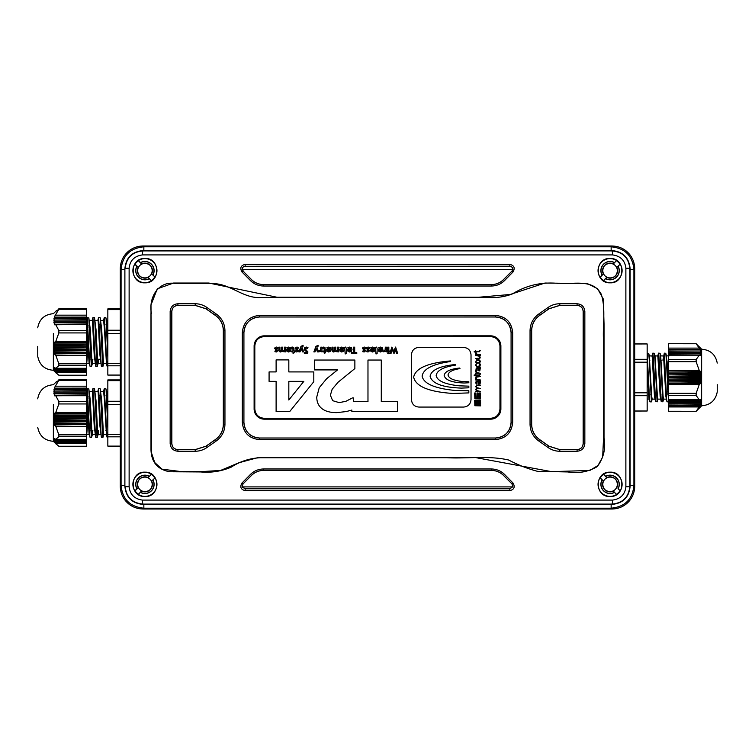 <?xml version="1.0" encoding="UTF-8"?>
<svg xmlns="http://www.w3.org/2000/svg" width="755" height="755" viewBox="0 0 755 755"><rect width="100%" height="100%" fill="white"/><g stroke="black" fill="none" stroke-linecap="round" stroke-linejoin="round"><path stroke-width="1.13" d="M53.379 404.435L53.36 441.298L53.379 404.435M55.766 426.32L86.381 426.32L86.381 434.842L58.862 434.842L55.766 426.32L54.341 424.905L55.049 423.725L53.86 421.705L54.737 420.535L53.747 419.374L54.737 418.204L53.86 416.609L55.049 415.005L54.332 413.419L55.757 412.504L58.862 403.953L58.862 401.603L55.766 395.724L54.341 395.799L54.983 393.827L86.381 394.129L86.381 392.223L54.756 392.223L53.86 393.591L86.381 393.591M54.341 395.799L86.381 395.497L86.381 394.129M54.983 393.827L53.907 393.893M53.747 391.987L86.381 391.92L54.756 392.223L53.747 391.987L54.756 390.024L86.381 390.316L86.381 388.41L54.983 388.41L53.907 389.788L86.381 389.788M54.756 390.024L53.86 390.08M54.247 388.174L86.381 388.117L54.983 388.41L54.332 387.881L58.862 380.293L55.794 382.379M55.766 395.724L86.381 395.724L86.381 401.603L58.862 401.603M86.381 443.619L86.381 446.262L58.862 446.262L55.766 443.619L86.381 443.619L86.381 442.609L55.096 442.609M58.862 380.293L86.381 380.293L86.381 379.765L58.862 379.765M58.862 403.953L86.381 403.953L86.381 412.504L55.757 412.504M55.757 386.192L86.381 386.192L86.381 380.293M58.862 436.673L86.381 436.673L86.381 439.325L55.757 439.325L58.862 436.673L58.862 434.842M86.381 387.881L86.381 386.192M55.049 388.117L86.381 388.41M86.381 391.685L86.381 390.316M54.747 391.92L86.381 392.223M86.381 401.603L86.381 403.953M54.332 413.419L86.381 413.419L86.381 412.504M86.381 413.419L54.247 413.853M55.049 415.005L86.381 415.005L86.381 413.853M86.381 415.005L54.983 415.439M53.907 416.175L86.381 416.175L86.381 415.439M86.381 416.175L53.86 416.609M54.756 417.77L86.381 417.77L86.381 416.609M86.381 417.77L54.737 418.204M53.747 418.94L86.381 418.94L86.381 418.204M86.381 418.94L53.747 419.374M54.737 420.535L86.381 420.535L86.381 419.374M86.381 420.535L54.756 420.969M53.86 421.705L86.381 421.705L86.381 420.969M86.381 421.705L53.907 422.139M54.983 423.291L86.381 423.291L86.381 422.139M86.381 423.291L55.049 423.725M54.256 424.47L86.381 424.47L86.381 423.725M86.381 424.47L54.341 424.905M86.381 426.32L86.381 424.905M86.381 434.842L86.381 436.673M55.766 443.619L53.907 441.26L54.756 441.76L53.747 440.401L54.737 440.901L53.907 439.41L54.983 440.042L86.381 439.901L86.381 439.325M86.381 439.901L55.106 440.042M54.737 440.901L86.381 440.76L86.381 440.071L55.077 440.071M86.381 440.76L54.832 440.901L86.381 440.929L86.381 441.788L54.832 441.76L86.381 441.788L86.381 442.647L55.106 442.647M86.381 442.477L55.049 442.609M86.381 441.618L54.756 441.76M54.577 438.683L54.983 440.042M54.332 438.551L55.757 439.325M53.379 333.399L53.36 370.271L53.379 333.399M55.766 355.294L86.381 355.294L86.381 363.816L58.862 363.816L55.766 355.294L54.341 353.868L55.049 352.698L53.86 350.679L54.737 349.499L53.747 348.348L54.737 347.168L53.86 345.582L55.049 343.978L54.332 342.383L55.757 341.477L58.862 332.927L58.862 330.567L55.766 324.688L54.341 324.773L54.983 322.8L86.381 323.102L86.381 321.196L54.756 321.196L53.86 322.564L86.381 322.564M54.341 324.773L86.381 324.471L86.381 323.102M54.983 322.8L53.907 322.866M53.747 320.96L86.381 320.894L54.756 321.196L53.747 320.96L54.756 318.988L86.381 319.289L86.381 317.383L54.983 317.383L53.907 318.752L86.381 318.752M54.756 318.988L53.86 319.054M54.247 317.147L86.381 317.081L54.983 317.383L54.332 316.845L58.862 309.267L55.794 311.343M55.766 324.688L86.381 324.688L86.381 330.567L58.862 330.567M86.381 372.583L86.381 375.235L58.862 375.235L55.766 372.583L86.381 372.583L86.381 371.583L55.096 371.583L86.381 371.62L86.381 370.724L54.832 370.724M58.862 309.267L86.381 309.267L86.381 308.738L58.862 308.738M58.862 332.927L86.381 332.927L86.381 341.477L55.757 341.477M55.757 315.165L86.381 315.165L86.381 309.267M58.862 365.637L86.381 365.637L86.381 368.298L55.757 368.298L58.862 365.637L58.862 363.816M86.381 316.845L86.381 315.165M55.049 317.081L86.381 317.383M86.381 320.658L86.381 319.289M54.747 320.894L86.381 321.196M86.381 330.567L86.381 332.927M54.332 342.383L86.381 342.383L86.381 341.477M86.381 342.383L54.247 342.817M55.049 343.978L86.381 343.978L86.381 342.817M86.381 343.978L54.983 344.412M53.907 345.148L86.381 345.148L86.381 344.412M86.381 345.148L53.86 345.582M54.756 346.734L86.381 346.734L86.381 345.582M86.381 346.734L54.737 347.168M53.747 347.913L86.381 347.913L86.381 347.168M86.381 347.913L53.747 348.348M54.737 349.499L86.381 349.499L86.381 348.348M86.381 349.499L54.756 349.933M53.86 350.679L86.381 350.679L86.381 349.933M86.381 350.679L53.907 351.113M54.983 352.264L86.381 352.264L86.381 351.113M86.381 352.264L55.049 352.698M54.256 353.434L86.381 353.434L86.381 352.698M86.381 353.434L54.341 353.868M86.381 355.294L86.381 353.868M86.381 363.816L86.381 365.637M55.766 372.583L53.907 370.233L54.756 370.724L53.747 369.374L54.737 369.865L53.907 368.383L54.983 369.006L86.381 368.874L86.381 368.298M86.381 368.874L55.106 369.006M54.737 369.865L86.381 369.733L86.381 369.044L55.077 369.044M86.381 369.733L54.832 369.865M54.756 370.724L86.381 370.592L86.381 369.903L54.822 369.903M86.381 370.592L54.832 370.762M86.381 371.451L55.049 371.583M54.577 367.657L54.983 369.006M54.332 367.525L55.757 368.298M696.138 343.714L699.234 348.102L696.138 343.733L668.619 343.714L696.138 343.733L701.622 349.197L701.622 405.803L696.138 411.286L668.619 411.267L668.619 406.756L699.356 406.756L700.253 405.256M668.619 343.733L668.619 348.102L699.234 348.102L700.659 349.725L700.017 349.82L701.14 351.368L700.262 351.235L701.253 352.557L700.262 352.425L701.14 353.972L699.951 354.057L700.668 355.605L699.243 355.171L696.138 359.55L696.138 361.692L699.234 370.412L700.659 371.602L699.951 373.017L701.14 374.876L700.244 375.848L701.253 377.264L700.262 378.68L701.14 380.095L699.951 381.954L700.668 383.361L699.243 384.559L696.138 393.308L696.138 395.45L699.206 399.754L668.619 399.782L668.619 400.924L699.951 400.924L700.744 399.603L699.942 399.603M699.347 399.782L700.659 399.376M700.017 401.15L701.14 401.018L700.262 402.566L668.619 402.339L668.619 403.755L700.262 403.755L701.253 402.424L700.64 402.424M701.093 400.792L700.423 401.018M700.262 402.566L701.253 402.207M700.244 403.972L701.14 403.623L699.951 405.388L668.619 405.171L668.619 406.756M701.14 403.623L700.583 403.84M699.894 405.388L668.619 405.388L700.753 405.039M668.619 411.286L696.138 411.286L699.356 406.756M699.234 370.412L668.619 370.412L668.619 361.692L696.138 361.692M699.281 399.791L668.619 399.791L668.619 395.45L696.138 395.45M696.138 359.55L668.619 359.55L668.619 355.171L699.243 355.171M696.138 393.308L668.619 393.308L668.619 384.559L699.243 384.559M668.619 395.45L668.619 393.308M700.668 383.361L668.619 383.361L668.619 384.559M668.619 383.361L700.753 382.917M699.951 381.954L668.619 381.954L668.619 382.917M668.619 381.954L700.017 381.502M701.093 380.539L668.619 380.539L668.619 381.502M668.619 380.539L701.14 380.095M700.244 379.123L668.619 379.123L668.619 380.095M668.619 379.123L700.262 378.68M701.253 377.708L668.619 377.708L668.619 378.68M668.619 377.708L701.253 377.264M700.262 376.292L668.619 376.292L668.619 377.264M668.619 376.292L700.244 375.848M701.14 374.876L668.619 374.876L668.619 375.848M668.619 374.876L701.093 374.433M700.017 373.461L668.619 373.461L668.619 374.433M668.619 373.461L699.951 373.017M700.744 372.045L668.619 372.045L668.619 373.017M668.619 372.045L700.659 371.602M668.619 370.412L668.619 371.602M668.619 361.692L668.619 359.55M700.017 353.84L668.619 354.057L668.619 355.171M668.619 354.057L699.923 353.84M700.262 352.425L668.619 352.642L668.619 353.831L699.96 353.831M668.619 352.642L700.178 352.425M700.244 351.009L668.619 351.235L668.619 352.415L700.215 352.415M668.619 351.235L700.168 351.009M699.951 349.593L668.619 349.82L668.619 351L700.196 351M668.619 349.82L699.894 349.593M668.619 348.102L668.619 349.584L699.913 349.584M700.168 403.972L668.619 403.972L668.619 405.171M700.196 403.991L668.619 403.755M700.206 402.575L668.619 402.575L700.178 402.566M699.913 401.15L668.619 401.15L668.619 402.339M699.96 401.16L668.619 400.924M700.253 349.725L700.744 349.952M700.583 351.141L701.14 351.368M700.64 352.557L701.253 352.774M700.423 353.972L701.093 354.189M699.942 355.388L700.668 355.605M667.59 390.108L667.59 371.8M652.292 398.876L651.423 401.858L649.951 401.858L649.479 398.593L647.158 353.198M651.423 401.858L649.234 359.399L648.696 353.359L647.158 353.142M657.614 398.376L657.218 401.726L655.529 401.622L653.462 359.399L652.896 353.274L651.924 356.143M657.124 401.858L654.934 359.399L654.368 353.274L652.801 353.142M663.315 398.376L662.918 401.726L661.229 401.622L659.172 359.399L658.596 353.274L657.624 356.143M662.824 401.858L660.634 359.399L660.068 353.274L658.502 353.142M667.92 391.647L667.788 394.27M668.619 401.736L667.052 401.858L666.58 398.593L664.296 353.274L662.89 360.211M668.524 401.858L666.335 359.399L665.768 353.274L664.202 353.142M103.841 321.12L104.332 317.628L105.804 317.628L106.096 318.865L107.842 357.143M104.332 317.628L106.908 365.193L107.182 366.345L107.842 366.345M98.141 321.12L98.631 317.628L100.104 317.628L100.396 318.865L102.671 365.193L102.954 366.345L103.831 363.344M98.631 317.628L101.208 365.193L101.481 366.345L102.954 366.345M92.44 321.12L92.931 317.628L94.403 317.628L94.696 318.865L96.97 365.193L97.253 366.345L97.546 365.109L97.961 359.267M92.931 317.628L95.498 365.193L95.781 366.345L97.253 366.345M87.854 327.396L87.967 325.16M86.381 327.491L87.099 317.864L88.826 317.864L91.27 365.193L91.553 366.345L91.846 365.109L92.261 359.267M87.231 317.628L89.798 365.193L90.081 366.345L91.553 366.345M86.381 362.24L86.712 356.124M103.841 392.147L104.332 388.655L105.804 388.655L106.096 389.891L107.842 428.179M104.332 388.655L106.908 436.23L107.182 437.371L107.842 437.371M98.141 392.147L98.631 388.655L100.104 388.655L100.396 389.891L102.671 436.23L102.954 437.371L103.831 434.37M98.631 388.655L101.208 436.23L101.481 437.371L102.954 437.371M92.44 392.147L92.931 388.655L94.403 388.655L94.696 389.891L96.97 436.23L97.253 437.371L97.546 436.135L97.961 430.303M92.931 388.655L95.498 436.23L95.781 437.371L97.253 437.371M87.854 398.423L87.967 396.186M86.381 398.517L87.099 388.891L88.826 388.891L91.27 436.23L91.553 437.371L91.846 436.135L92.261 430.303M87.231 388.655L89.798 436.23L90.081 437.371L91.553 437.371M86.381 433.276L86.712 427.16M138.373 274.056L138.476 273.952A7.248 7.248 0 0 1 148.235 264.193L148.339 264.09M603.528 487.768L603.623 487.664A7.248 7.248 0 0 1 613.381 477.906L613.485 477.811M151.472 487.768L151.377 487.664A7.248 7.248 0 0 0 141.619 477.906L141.515 477.811M616.627 274.056L616.524 273.952A7.248 7.248 0 0 0 606.765 264.193L606.661 264.09M144.922 282.823C129.464 283.729 129.048 257.87 144.922 258.484C160.57 257.691 160.739 283.455 144.922 282.823M610.078 282.823C594.298 283.474 594.393 257.7 610.078 258.484C625.923 257.851 625.565 283.72 610.078 282.823M250.377 280.501L242.006 271.998C239.722 268.072 240.769 265.515 245.158 264.335L509.842 264.335C514.231 265.515 515.278 268.063 512.994 271.989L504.623 280.501C501.018 284.078 496.62 285.918 491.448 286.022L263.552 286.022C258.408 285.937 254.02 284.097 250.377 280.501L251.481 279.586L244.205 272.272L251.5 279.567A17.063 17.063 0 0 0 263.57 284.569L491.43 284.569A17.063 17.063 0 0 0 503.5 279.567L510.691 272.366L503.519 279.586C500.178 282.861 496.148 284.541 491.43 284.616L263.57 284.616C258.88 284.55 254.85 282.87 251.481 279.586L251.5 279.567M129.124 486.805C129.983 494.525 134.428 498.951 142.459 500.093L612.522 500.093C620.553 498.97 624.998 494.544 625.876 486.815L625.876 268.185C624.932 260.399 620.478 255.973 612.522 254.907L142.459 254.907C134.437 256.039 129.992 260.475 129.124 268.195L129.124 486.805A5.247 0.491 -179.8 0 1 125.179 486.333C126.236 497.13 132.153 503.047 142.95 504.095L612.05 504.095C622.828 503.075 628.745 497.149 629.821 486.333L629.821 268.667C628.764 257.87 622.847 251.953 612.05 250.905L183.267 250.915M150.981 313.523L150.991 450.055C151.51 462.334 157.748 469.572 169.715 471.752L200.66 471.941C211.136 472.913 221.3 471.328 231.134 467.194C240.099 461.371 249.848 458.219 260.362 457.757L446.96 457.738C467.477 458.766 488.919 455.425 508.662 460.022C518.024 464.976 527.688 468.751 537.664 471.365L567.873 471.941C578.339 473.668 588.117 471.903 597.186 466.656C603.632 458.172 605.906 448.489 604.019 437.598L604.028 323.782L603.292 299.027L597.592 288.712L587.333 283.578L544.95 283.04L510.238 294.469L478.698 297.253L277.047 297.253L208.833 283.031L173.556 283.04L157.304 288.816L150.991 304.945L151.444 433.294L151.613 453.236L154.728 462.541L161.938 469.157L181.304 471.62L200.972 471.63L220.526 470.469L238.797 462.787L257.795 457.643L277.576 457.539L475.339 457.539L551.461 471.63L589.778 470.497L598.007 465.476L602.669 457.011L603.556 437.598L603.547 341.194C602.443 325.754 606.029 309.125 601.263 294.261C592.854 278.284 573.168 284.673 558.03 283.37C541.656 281.898 526.679 285.154 512.447 293.893C504.935 296.772 496.969 297.961 488.532 297.461L261.438 297.47C245.856 298.895 233.663 287.07 219.195 284.257C211.749 282.681 200.953 283.616 196.857 283.37L174.726 283.38C157.606 281.049 148.395 298.527 151.444 313.523M617.996 488.778A9.069 9.069 0 0 0 605.661 476.443L605.68 476.292A9.192 9.192 0 0 1 618.147 488.759L620.214 490.826A12.023 12.023 0 0 0 603.613 474.216L603.575 474.527A11.787 11.787 0 0 0 600.244 477.858L599.932 477.896A12.023 12.023 0 0 0 616.542 494.497L613.334 491.118A7.503 7.503 0 0 1 603.32 481.095L603.462 481.077A7.39 7.39 0 0 0 613.362 490.976M610.078 496.507C594.421 497.3 594.27 471.554 610.078 472.177C625.536 471.271 625.952 497.13 610.078 496.507M148.206 477.745A7.39 7.39 0 0 0 138.307 487.645L138.165 487.617A7.503 7.503 0 0 1 148.188 477.604L151.387 474.216A12.023 12.023 0 0 0 134.786 490.826L135.088 490.854A11.787 11.787 0 0 0 138.429 494.195L138.458 494.497A12.023 12.023 0 0 0 155.068 477.896L151.679 481.095A7.503 7.503 0 0 1 141.666 491.118L141.638 490.976A7.39 7.39 0 0 0 151.538 481.077M144.922 496.516C129.077 497.149 129.435 471.28 144.922 472.177C160.702 471.526 160.598 497.309 144.922 496.516M613.362 264.024A7.39 7.39 0 0 0 603.462 273.923L603.32 273.905A7.503 7.503 0 0 1 613.334 263.882L616.542 260.503A12.023 12.023 0 0 0 599.932 277.104L600.244 277.142A11.787 11.787 0 0 0 603.575 280.473L603.613 280.784A12.023 12.023 0 0 0 620.214 264.175L616.835 267.383A7.503 7.503 0 0 1 606.812 277.396L606.793 277.255A7.39 7.39 0 0 0 616.693 267.355M151.538 273.923A7.39 7.39 0 0 0 141.638 264.024L141.666 263.882A7.503 7.503 0 0 1 151.679 273.905L155.068 277.104A12.023 12.023 0 0 0 138.458 260.503L138.429 260.805A11.787 11.787 0 0 0 135.088 264.146L134.786 264.175A12.023 12.023 0 0 0 151.387 280.784L148.188 277.396A7.503 7.503 0 0 1 138.165 267.383L138.307 267.355A7.39 7.39 0 0 0 148.206 277.255M614.495 492.279L614.476 492.43A9.192 9.192 0 0 1 602.009 479.963L602.16 479.944A9.069 9.069 0 0 0 614.495 492.279L613.334 491.118M138.458 494.497L140.505 492.279A9.069 9.069 0 0 0 152.84 479.944L155.068 477.896M140.524 492.43A9.192 9.192 0 0 0 152.991 479.963M603.613 280.784L605.661 278.557A9.069 9.069 0 0 0 617.996 266.222L620.214 264.175M605.68 278.708A9.192 9.192 0 0 0 618.147 266.241M137.004 266.222A9.069 9.069 0 0 0 149.339 278.557L149.32 278.708A9.192 9.192 0 0 1 136.853 266.241L138.165 267.383M264.354 335.852A10.211 10.211 0 0 0 254.142 346.073L254.142 408.927A10.211 10.211 0 0 0 264.354 419.148L490.646 419.148A10.211 10.211 0 0 0 500.858 408.927L500.858 346.073A10.211 10.211 0 0 0 490.646 335.852L264.354 335.852L490.646 335.833A10.24 10.24 0 0 1 500.886 346.073L500.886 408.927A10.24 10.24 0 0 1 490.646 419.167L264.354 419.167A10.24 10.24 0 0 1 254.114 408.927L254.114 346.073A10.24 10.24 0 0 1 264.354 335.833L264.354 335.833M512.994 271.989L511.947 271.13L510.691 272.366M244.205 272.272L242.147 269.488L512.73 269.488C512.768 267.534 511.815 266.44 509.861 266.204L245.139 266.279C243.233 266.515 242.308 267.581 242.355 269.488L242.261 269.488C242.232 267.534 243.185 266.44 245.139 266.204L245.158 264.335M242.006 271.998L243.053 271.13M215.392 315.439L205.964 308.804L195.215 305.407L177.925 305.416C174.235 305.775 172.206 307.804 171.847 311.504L171.847 443.496C172.206 447.186 174.226 449.216 177.925 449.584L195.215 449.593L205.964 446.196L215.392 439.561C220.517 435.748 223.159 430.661 223.32 424.291L223.32 330.709C223.15 324.329 220.507 319.242 215.392 315.439L215.439 315.373C220.583 319.186 223.235 324.301 223.404 330.709L223.404 424.291C223.244 430.69 220.592 435.795 215.439 439.627L206.011 446.262L195.215 449.678L177.925 449.669C174.188 449.3 172.131 447.253 171.762 443.496L171.762 311.504C172.121 307.757 174.178 305.7 177.925 305.331L195.215 305.322L206.011 308.738L215.439 315.373L216.326 314.089C221.894 318.214 224.773 323.753 224.952 330.709A318219.873 3165.262 90 0 1 224.952 424.291C224.782 431.228 221.904 436.767 216.326 440.911L206.889 447.545C203.388 449.98 199.48 451.216 195.186 451.254L177.897 451.235C173.197 450.782 170.621 448.206 170.158 443.506A318219.873 1510.179 -90 0 0 170.158 311.494C170.621 306.804 173.197 304.218 177.897 303.765L195.186 303.746C199.452 303.774 203.359 305.011 206.889 307.455L216.326 314.089M539.608 315.439C534.493 319.242 531.85 324.329 531.68 330.709L531.596 330.709C531.756 324.31 534.408 319.205 539.561 315.373L548.989 308.738L559.785 305.322L577.075 305.331C580.812 305.7 582.869 307.747 583.237 311.504L583.237 443.496C582.879 447.243 580.822 449.3 577.075 449.669L559.785 449.678L548.989 446.262L539.561 439.627C534.417 435.814 531.765 430.699 531.596 424.291L531.68 424.291C531.841 430.661 534.483 435.748 539.608 439.561L549.036 446.196L559.785 449.593L577.075 449.584C580.765 449.225 582.794 447.196 583.153 443.496L583.153 311.504C582.794 307.814 580.774 305.784 577.075 305.416L559.785 305.407L549.036 308.804L539.608 315.439L538.674 314.089L548.111 307.455C551.612 305.02 555.52 303.784 559.814 303.746L577.103 303.765C581.803 304.218 584.379 306.794 584.842 311.494A318219.873 14031.118 90 0 1 584.842 443.506C584.379 448.196 581.803 450.782 577.103 451.235L559.814 451.254C555.548 451.226 551.641 449.989 548.111 447.545L538.674 440.911C533.106 436.786 530.227 431.247 530.048 424.291A318219.873 12377.413 -90 0 0 530.048 330.709C530.218 323.772 533.096 318.232 538.674 314.089M251.5 475.433L244.195 482.738L251.481 475.414C254.822 472.139 258.852 470.459 263.57 470.384L491.43 470.384C496.12 470.45 500.15 472.13 503.519 475.414L510.673 482.605L503.5 475.433A17.063 17.063 0 0 0 491.43 470.431L263.57 470.431A17.063 17.063 0 0 0 251.5 475.433L250.377 474.499C253.982 470.922 258.37 469.082 263.552 468.978L491.448 468.978C496.611 469.082 500.999 470.922 504.623 474.499L512.994 483.011L511.947 483.87L512.928 486.899L242.091 486.899L245.139 488.796L509.861 488.796L512.579 486.899L509.861 488.721L509.842 490.665L245.158 490.665C240.769 489.485 239.722 486.928 242.006 483.002L250.377 474.499M242.091 486.899L243.053 483.87L242.006 483.002M243.053 483.87L244.195 482.738M510.673 482.605L511.947 483.87M634.71 268.78C634.493 262.23 632.275 256.86 628.047 252.67C623.856 248.442 618.487 246.224 611.937 246.007L143.063 246.007C136.513 246.224 131.144 248.442 126.953 252.67C122.725 256.86 120.507 262.23 120.29 268.78L120.29 486.22C120.507 492.77 122.725 498.14 126.953 502.33C131.144 506.558 136.513 508.776 143.063 508.993L611.937 508.993C618.487 508.776 623.856 506.558 628.047 502.33C632.275 498.14 634.493 492.77 634.71 486.22L634.71 268.78L633.917 269.573C632.577 255.756 624.98 248.168 611.135 246.809L611.937 246.007C618.194 246.092 623.564 248.32 628.047 252.67L628.047 252.67C632.397 257.153 634.625 262.523 634.71 268.78L634.71 486.22C634.625 492.477 632.397 497.847 628.047 502.33L628.047 502.33C623.564 506.68 618.194 508.908 611.937 509.002L611.135 508.19C624.951 506.86 632.548 499.272 633.917 485.427L634.71 486.22M135.088 264.146L138.307 267.355M148.188 277.396L149.339 278.557M141.638 264.024L138.429 260.805M141.666 263.882L140.524 262.57A9.192 9.192 0 0 1 152.991 275.037L151.679 273.905M152.84 275.056A9.069 9.069 0 0 0 140.505 262.721M603.575 280.473L606.793 277.255M605.661 278.557L606.812 277.396M616.835 267.383L617.996 266.222M603.462 273.923L600.244 277.142M616.542 260.503L614.495 262.721A9.069 9.069 0 0 0 602.16 275.056L599.932 277.104M603.32 273.905L602.16 275.056M614.495 262.721L613.334 263.882M143.837 250.603L143.865 246.809C130.049 248.14 122.452 255.728 121.083 269.573L120.29 268.78C120.375 262.523 122.603 257.153 126.953 252.67L126.953 252.67C131.436 248.32 136.806 246.092 143.063 245.998L143.865 246.809L611.135 246.809L611.163 250.603L612.05 250.603C623.017 251.66 629.038 257.682 630.114 268.667L630.114 486.333C629.057 497.3 623.035 503.321 612.05 504.397L142.95 504.397C131.983 503.34 125.962 497.319 124.886 486.333L124.886 268.667C125.943 257.7 131.965 251.679 142.95 250.603L611.163 250.603M124.886 269.573L124.886 485.427L121.083 485.427C122.423 499.244 130.02 506.831 143.865 508.19L143.063 508.993C136.806 508.908 131.436 506.68 126.953 502.33L126.953 502.33C122.603 497.847 120.375 492.477 120.29 486.22L121.083 485.427L121.083 269.573L124.886 269.573L124.886 268.667M138.429 494.195L141.638 490.976M140.505 492.279L141.666 491.118M151.679 481.095L152.84 479.944M138.307 487.645L135.088 490.854M151.387 474.216L148.188 477.604M149.339 476.443A9.069 9.069 0 0 0 137.004 488.778L134.786 490.826M138.165 487.617L137.004 488.778M600.244 477.858L603.462 481.077M602.16 479.944L603.32 481.095M616.693 487.645A7.39 7.39 0 0 0 606.793 477.745L603.575 474.527M606.793 477.745L605.661 476.443M606.812 477.604A7.503 7.503 0 0 1 616.835 487.617M614.476 262.57A9.192 9.192 0 0 0 602.009 275.037M512.645 269.488C512.692 267.591 511.767 266.515 509.861 266.279L245.139 266.279M124.886 485.427L124.886 486.333M242.412 486.899L245.139 488.721L509.861 488.721M149.32 476.292A9.192 9.192 0 0 0 136.853 488.759M138.458 260.503L140.524 262.57M136.853 266.241L134.786 264.175M149.32 278.708L151.387 280.784M151.425 280.473A11.787 11.787 0 0 0 154.756 277.142M152.991 275.037L155.068 277.104M619.912 264.146A11.787 11.787 0 0 0 616.571 260.805M166.487 250.924L142.95 250.905C132.172 251.925 126.255 257.851 125.179 268.667A5.247 0.491 179.8 0 1 129.124 268.195M154.756 477.858A11.787 11.787 0 0 0 151.425 474.527M603.613 474.216L605.68 476.292M602.009 479.963L599.932 477.896M614.476 492.43L616.542 494.497M616.571 494.195A11.787 11.787 0 0 0 619.912 490.854M618.147 488.759L620.214 490.826M512.853 269.488L511.947 271.13M630.114 268.667L629.821 268.667A5.247 0.491 -179.8 0 0 625.876 268.185M612.522 254.907A5.162 0.491 -90.2 0 0 612.05 250.905L612.05 250.603M166.921 250.915L183.456 250.924M142.459 254.907A5.153 0.51 -89.8 0 1 142.95 250.905L142.95 250.603M142.459 500.093A5.153 0.51 89.8 0 0 142.95 504.095L142.95 504.397M612.522 500.093A5.153 0.481 90.2 0 1 612.05 504.095L612.05 504.397M625.876 486.815A5.238 0.5 -0.2 0 0 629.821 486.333L630.114 486.333M512.994 483.011C515.278 486.928 514.231 489.485 509.842 490.665M531.68 330.709L531.68 424.291M259.644 316.996A15.713 15.713 0 0 0 243.922 332.71L243.922 422.29A15.713 15.713 0 0 0 259.644 438.004L495.356 438.004A15.713 15.713 0 0 0 511.078 422.29L511.078 332.71A15.713 15.713 0 0 0 495.356 316.996L259.644 316.996L495.356 316.968C504.916 317.893 510.163 323.14 511.097 332.71L511.097 422.29C510.182 431.841 504.935 437.088 495.356 438.032L259.644 438.032C250.084 437.107 244.837 431.86 243.903 422.29L243.903 332.71C244.818 323.159 250.065 317.912 259.644 316.968L259.626 315.392L495.374 315.392C505.888 316.411 511.654 322.187 512.692 332.71A318219.873 11853.538 90 0 1 512.692 422.29C511.673 432.794 505.907 438.57 495.374 439.608L259.626 439.608C249.112 438.589 243.346 432.813 242.308 422.29A318219.873 3689.487 -90 0 0 242.308 332.71C243.327 322.206 249.093 316.43 259.626 315.392M141.515 277.189L141.619 277.094A7.248 7.248 0 0 0 151.377 267.336L151.472 267.232M603.528 267.232L603.623 267.336A7.248 7.248 0 0 0 613.381 277.094L613.485 277.189M138.373 480.944L138.476 481.048A7.248 7.248 0 0 0 148.235 490.807L148.339 490.91M606.661 490.91L606.765 490.807A7.248 7.248 0 0 0 616.524 481.048L616.627 480.944M120.29 436.824L107.842 436.824L107.842 434.351L120.29 434.351M120.29 404.454L107.842 404.454L107.842 401.254L120.29 401.254M120.29 380.643L107.842 380.643L107.842 379.925L120.29 379.925M107.842 436.824L107.842 446.111L120.29 446.111M88.061 398.215L87.41 398.876L87.41 426.49M86.381 434.125L89.345 434.635M86.731 434.37L87.363 427.16M88.826 388.891L90.298 400.414L92.006 433.615L92.431 434.37L92.865 430.303M94.526 388.891L95.998 400.414L97.706 433.615L98.131 434.37L98.565 430.303M100.226 388.891L101.698 400.414L103.407 433.615L103.69 434.635L106.455 434.635L104.464 400.414L103.605 391.392L100.84 391.392M105.936 388.891L106.823 392.487L107.842 410.022M86.381 391.392L89.071 433.615L89.949 437.136M89.43 391.392L92.195 391.392L92.487 392.487L94.196 425.829L95.659 437.136M95.13 391.392L97.905 391.392L98.188 392.487L99.905 425.829L101.359 437.136M97.99 434.635L100.755 434.635L100.991 433.88M107.842 401.254L107.842 380.643M107.842 434.351L107.842 404.454M120.29 365.798L107.842 365.798L107.842 363.315L120.29 363.315M120.29 333.417L107.842 333.417L107.842 330.228L120.29 330.228M120.29 309.607L107.842 309.607L107.842 308.889L120.29 308.889M107.842 365.798L107.842 375.075L120.29 375.075M88.061 327.189L87.41 327.84L87.41 355.463M86.381 363.098L89.345 363.608M86.731 363.344L87.363 356.124M88.826 317.864L90.298 329.378L92.006 362.589L92.431 363.344L92.865 359.267M94.526 317.864L95.998 329.378L97.706 362.589L98.131 363.344L98.565 359.267M100.226 317.864L101.698 329.378L103.407 362.589L103.69 363.608L106.455 363.608L104.464 329.378L103.605 320.365L100.84 320.365M105.936 317.864L106.823 321.46L107.842 338.995M86.381 320.365L89.071 362.589L89.949 366.109M89.43 320.365L92.195 320.365L92.487 321.46L94.196 354.803L95.659 366.109M95.13 320.365L97.905 320.365L98.188 321.46L99.905 354.803L101.359 366.109M97.99 363.608L100.755 363.608L100.991 362.853M107.842 330.228L107.842 309.607M107.842 363.315L107.842 333.417M634.71 343.95L647.158 343.95L634.71 343.987M634.71 359.295L647.158 359.295L647.158 362.202L634.71 362.202M634.71 392.798L647.158 392.798L647.158 395.705L634.71 395.705M634.71 411.013L647.158 411.013L634.71 411.05M668.619 359.824L668.392 363.353M666.929 401.622L665.844 396.224L663.569 355.992L660.71 355.879L660.465 356.624M661.229 401.622L660.144 396.224L657.869 355.992L655.01 355.879L654.764 356.624M655.529 401.622L654.443 396.224L652.16 355.992L649.3 355.879L649.064 356.624M649.46 398.357L649.073 398.857L648.743 396.224L647.158 363.683M668.619 393.931L667.071 361.428L666.165 356.624M666.325 399.121L663.56 399.121L663.079 396.224L660.71 355.879M660.625 399.121L657.86 399.121L657.378 396.224L655.01 355.879M654.925 399.121L652.16 399.121L651.678 396.224L649.3 355.879M647.158 399.055L649.215 399.121M647.158 395.705L647.158 411.013M647.158 362.202L647.158 392.798M647.158 343.987L647.158 359.295M463.579 347.394C468.109 347.838 470.591 350.32 471.026 354.859L471.026 399.612C470.591 404.142 468.109 406.634 463.579 407.068L418.893 407.068C414.363 406.634 411.881 404.142 411.447 399.612L411.447 354.859C411.881 350.32 414.363 347.838 418.893 347.394L463.579 347.394M475.999 352.51L475.527 352.83L476.197 354.152L475.575 354.623L480.265 354.595L476.82 354.067L475.999 352.51M476.141 371.177L475.631 371.526L476.301 372.81L475.678 373.281L480.369 373.263L476.698 372.659L476.141 371.177M478.151 396.894L478.132 392.987L477 392.996L477.018 396.894L478.151 396.894M480.473 392.977L479.425 392.977L479.293 397.866L475.933 397.885L475.678 393.006L474.659 393.006L474.848 398.819L480.35 398.791L480.473 392.977M476.707 403.576L480.576 403.557L480.567 402.387L476.698 402.406L476.707 403.576M490.542 336.598C496.271 337.145 499.414 340.288 499.961 346.016L499.961 408.889C499.414 414.618 496.271 417.76 490.542 418.308L264.241 418.308C258.512 417.76 255.369 414.618 254.822 408.889L254.822 346.016C255.369 340.288 258.512 337.145 264.241 336.598L490.542 336.598M477.462 385.107L480.435 385.56L476.924 385.654L476.226 386.286L476.348 387.57L480.454 388.523L476.933 388.627L476.245 390.307L480.463 391.496L475.782 391.515L476.329 391.043L475.773 389.25L476.584 388.278L475.716 386.409L477.462 385.107M480.369 373.961L479.68 375.377L476.084 375.471L476.084 376.056L474.206 375.48L474.206 374.971L475.688 374.961L475.688 373.989L476.084 374.961L479.519 374.905L480.369 373.961M480.34 367.676L479.812 370.96L477.934 370.545L477.726 368.157L476.32 368.478L476.641 370.667L475.867 370.554L476.235 367.93L480.34 367.676M480.322 364.363L480.057 366.118L478.538 366.911L476.584 366.647L475.641 365.401L476.292 363.485L476.065 365.316L477.207 366.411L479.623 365.92L479.689 363.466L480.322 364.363M479.67 360.031L480.378 361.428L479.689 362.844L477.462 363.24L475.697 362.155L476.471 359.927L479.67 360.031M480.237 350.301L479.548 351.717L475.952 351.811L475.961 352.396L474.083 351.821L475.565 351.349L475.556 350.329L475.952 351.339L479.038 351.33L480.237 350.301M474.697 400.424L474.848 405.737L480.586 405.86L480.576 404.765L475.782 404.718L475.678 401.433L480.558 401.179L480.558 400.046L474.697 400.424M476.207 384.172L475.697 382.341L476.311 381.247L480.406 380.992L480.076 384.153L478.16 384.087L477.792 381.473L477.254 381.473L476.273 381.954L476.716 383.974L476.207 384.172M476.027 379.255L475.669 377.849L476.367 376.839L480.388 376.537L476.877 377.104L476.103 378.283L476.924 379.444L480.406 379.973L475.716 380.001L476.027 379.255M478.613 358.899L475.603 358.455L479.349 358.238L479.925 357.181L479.529 356.247L475.584 355.482L480.265 355.454L479.727 355.926L480.246 357.917L478.613 358.899M276.113 381.35L269.082 381.35L269.082 371.922L276.113 371.922L276.113 359.899L288.825 359.899L288.825 371.922L313.806 371.922L313.806 381.69L289.656 411.626L276.113 411.626L276.113 381.35M387.711 351.905L387.711 347.158L388.834 347.158L388.834 351L389.448 351L389.448 351.905L387.711 351.905M385.314 351.471L383.21 351.83L383.672 350.877L385.012 350.716L385.314 347.158L386.428 347.158L386.428 351.905L385.314 351.471M388.91 353.104L388.259 353.755L387.617 353.104L388.259 352.462L388.91 353.104M378.831 351.386L378.302 349.197L381.69 349.197L381.303 348.31L379.18 348.385L378.755 347.545L380.501 347.064L382.219 347.706L382.851 349.48L382.162 351.301L380.492 352L378.831 351.386M375.49 347.555L376.368 347.064L377.123 348.112L377.123 353.68L376.009 353.944L375.49 347.555M370.922 351.386L370.384 349.197L373.782 349.197L373.395 348.31L371.271 348.385L370.837 347.545L372.593 347.064L374.31 347.706L374.942 349.48L374.253 351.301L372.583 352L370.922 351.386M368.204 347.064L369.695 347.46L369.299 348.348L367.534 348.414L369.714 350.697L368.044 352L366.647 351.67L366.968 350.801L368.563 350.65L366.373 348.489L366.873 347.442L368.204 347.064M364.287 347.064L365.779 347.46L365.382 348.348L363.617 348.414L365.798 350.697L364.127 352L362.73 351.67L363.051 350.801L364.646 350.65L362.457 348.489L362.947 347.442L364.287 347.064M333.635 352L332.398 351.537L331.955 350.292L331.955 347.158L333.068 347.158L333.068 350.131L333.908 351.075L334.71 350.584L334.71 347.158L335.815 347.158L335.815 350.311L336.645 351.075L337.457 350.575L337.457 347.158L338.57 347.158L338.57 351.905L334.956 351.481L333.635 352M340.09 351.386L339.552 349.197L342.949 349.197L342.562 348.31L340.439 348.385L340.005 347.545L341.751 347.064L343.478 347.706L344.11 349.48L343.412 351.301L341.741 352L340.09 351.386M344.657 347.555L345.535 347.064L346.29 348.112L346.29 353.68L345.177 353.944L344.657 347.555M347.998 351.386L347.46 349.197L350.858 349.197L350.471 348.31L348.348 348.385L347.913 347.545L349.669 347.064L351.386 347.706L352.019 349.48L351.32 351.301L349.659 352L347.998 351.386M351.386 353.661L351.386 352.632L353.548 352.632L353.548 347.158L354.699 347.158L354.699 352.632L356.775 352.632L356.775 353.661L351.386 353.661M327.047 351.386L326.519 349.197L329.916 349.197L329.52 348.31L327.396 348.385L326.972 347.545L328.718 347.064L330.435 347.706L331.067 349.48L330.379 351.301L328.708 352L327.047 351.386M323.886 347.064L324.98 347.47L325.367 351.018L325.915 351.018L325.367 352.878L324.254 353.283L324.254 351.905L322.951 351.905L322.951 351.018L324.254 351.018L324.093 348.215L322.791 348.225L322.791 347.196L323.886 347.064M320.809 351.471L318.704 351.83L319.176 350.877L320.516 350.716L320.809 347.158L321.923 347.158L321.923 351.905L320.809 351.471M318.063 346.271L316.779 346.913L318.619 351.905L317.468 351.905L316.175 348.621L315.005 351.905L313.853 351.905L315.939 346.394L318.063 345.29L318.063 346.271M304.652 347.555L306.322 347.045L307.964 347.517L307.54 348.546L306.19 348.074L305.171 348.782L307.946 352.019L307.398 353.274L305.973 353.774L304.322 353.349L304.671 352.358L305.954 352.793L306.794 352.028L304.18 349.65L304.652 347.555M303.085 346.271L301.811 346.913L303.652 351.905L302.5 351.905L301.207 348.621L300.037 351.905L298.886 351.905L300.971 346.394L303.085 345.29L303.085 346.271M297.017 347.064L298.508 347.46L298.112 348.348L296.347 348.414L298.527 350.697L296.857 352L295.46 351.67L295.781 350.801L297.376 350.65L295.186 348.489L295.686 347.442L297.017 347.064M292.657 347.064L293.752 347.47L294.129 351.018L294.676 351.018L294.129 352.878L293.025 353.283L293.025 351.905L291.713 351.905L291.713 351.018L293.025 351.018L292.864 348.215L291.553 348.225L291.553 347.196L292.657 347.064M286.975 351.386L286.447 349.197L289.844 349.197L289.448 348.31L287.325 348.385L286.9 347.545L288.646 347.064L290.373 347.706L290.996 349.48L290.307 351.301L288.636 352L286.975 351.386M280.53 352L279.293 351.537L278.85 350.292L278.85 347.158L279.954 347.158L279.954 350.131L280.794 351.075L281.596 350.584L281.596 347.158L282.71 347.158L282.71 350.311L283.54 351.075L284.352 350.575L284.352 347.158L285.466 347.158L285.466 351.905L281.851 351.481L280.53 352M276.453 347.064L277.944 347.46L277.547 348.348L275.783 348.414L277.963 350.697L276.292 352L274.895 351.67L275.216 350.801L276.811 350.65L274.622 348.489L275.122 347.442L276.453 347.064M367.978 401.651L367.978 360.041L381.284 360.041L381.284 401.651L397.394 401.651L397.394 411.626L351.868 411.626L351.868 410.041L346.281 411.56L336.645 412.636C330.18 412.636 325.245 411.267 321.847 408.549C318.459 405.841 316.76 402.009 316.76 397.045L319.214 387.759L326.67 378.68L337.542 369.912L314.363 369.912L314.363 360.041L354.869 360.041L354.869 368.563L338.098 382.209L332.143 389.278L330.379 395.243L332.662 400.678L339.174 402.623L345.894 401.301L352.406 397.942L353.519 397.942L353.519 401.651L367.978 401.651M395.327 349.735L394.006 353.661L392.175 349.735L390.958 353.661L389.759 353.661L391.864 347.064L393.761 351.169L395.611 347.064L397.743 353.661L396.545 353.661L395.327 349.735M478.113 368.157L478.359 370.422L479.651 370.535L479.793 368.657L478.113 368.157M476.547 360.399L476.009 361.456L476.556 362.504L478.396 362.768L479.84 361.938L479.198 360.305L476.547 360.399M450.593 361.522C432.643 364.08 423.149 368.968 422.12 376.198C423.668 383.682 434.616 388.429 454.972 390.448L468.827 390.779L468.827 392.902L453.142 393.459C428.897 391.902 415.731 386.466 413.646 377.151C415.486 368.261 427.792 362.853 450.537 360.937L450.593 361.522M467.826 387.843L461.418 388.098C442.326 387.428 431.879 383.474 430.095 376.226C431.313 369.969 439.731 366.081 455.35 364.542L455.444 365.118C443.308 367.034 436.881 370.507 436.163 375.528C437.258 380.916 445.016 384.352 459.446 385.833L468.827 386.145L468.827 387.73L467.826 387.843M464.731 382.993L464.108 383.002C451.952 382.568 445.299 380.048 444.157 375.433C444.855 371.526 450.027 369.063 459.701 368.034L459.974 368.582C452.519 369.771 448.536 371.913 448.026 374.99C448.838 378.623 454.217 380.841 464.183 381.652L468.827 381.747L468.827 382.757L464.731 382.993M479.085 381.502L478.189 381.473L478.198 383.153L479.368 384.002L480.067 382.823L479.085 381.502M303.831 381.35L288.825 381.35L288.825 399.99L303.831 381.35M380.473 351.075L381.652 350.027L379.321 350.027L380.473 351.075M372.564 351.075L373.744 350.027L371.413 350.027L372.564 351.075M341.732 351.075L342.912 350.027L340.571 350.027L341.732 351.075M349.641 351.075L350.82 350.027L348.48 350.027L349.641 351.075M328.689 351.075L329.869 350.027L327.538 350.027L328.689 351.075M288.618 351.075L289.797 350.027L287.466 350.027L288.618 351.075M56.408 381.681L53.379 384.729C44.668 385.418 39.468 390.052 37.759 398.602L37.759 398.829M56.408 310.654L53.379 313.702C44.668 314.391 39.468 319.016 37.759 327.576L37.759 327.793M717.241 363.089C715.532 354.529 710.332 349.905 701.64 349.216L701.622 405.784C710.332 405.095 715.532 400.471 717.241 391.911L717.241 391.694M668.619 399.754L699.206 399.754M699.215 406.954L668.619 406.954M503.5 279.567L504.623 280.501M491.43 284.569L491.448 286.022M263.57 284.569L263.552 286.022M205.964 308.804L206.889 307.455M223.32 330.709L224.952 330.709M263.57 470.431L263.552 468.978M491.43 470.431L491.448 468.978M503.5 475.433L504.623 474.499M215.392 439.561L216.326 440.911M223.32 424.291L224.952 424.291M205.964 446.196L206.889 447.545M539.608 439.561L538.674 440.911M143.837 504.397L143.865 508.19L611.135 508.19L611.163 504.397M630.114 485.427L633.917 485.427L633.917 269.573L630.114 269.573M509.861 266.279L509.842 264.335M245.139 488.721L245.158 490.665M170.158 443.506L171.847 443.496M171.847 311.504L170.158 311.494M177.925 305.416L177.897 303.765M195.215 305.407L195.186 303.746M195.215 449.593L195.186 451.254M177.925 449.584L177.897 451.235M530.048 424.291L531.596 424.291L531.596 330.709L530.048 330.709M549.036 308.804L548.111 307.455M559.785 305.407L559.814 303.746M577.075 305.416L577.103 303.765M583.153 311.504L584.842 311.494M583.153 443.496L584.842 443.506M577.075 449.584L577.103 451.235M559.785 449.593L559.814 451.254M549.036 446.196L548.111 447.545M511.097 332.71L512.692 332.71M511.078 422.29L512.692 422.29M495.356 438.004L495.374 439.608M259.644 438.004L259.626 439.608M243.922 332.71L242.308 332.71M495.356 316.996L495.374 315.392M242.308 422.29L243.903 422.29M37.759 427.424C39.468 435.984 44.668 440.609 53.36 441.298L56.408 444.346M37.759 356.398C39.468 364.948 44.668 369.582 53.36 370.271L56.408 373.319M37.759 356.171L37.75 346.318M717.241 391.911L717.25 384.654M667.656 391.647L668.477 391.647M662.975 394.789L662.116 394.789M657.275 394.789L656.416 394.789M654.944 394.789L654.34 394.789M651.574 394.789L650.716 394.789M649.243 394.789L648.639 394.789M90.836 359.267L91.695 359.267M97.404 359.267L100.17 359.267M90.836 430.303L91.695 430.303M105.87 430.303L106.474 430.303M611.937 245.998L143.063 245.998M120.29 268.78L120.29 486.22M143.063 509.002L611.937 509.002M92.78 395.733L93.639 395.733M98.49 395.733L99.349 395.733M104.19 395.733L105.049 395.733M106.512 395.733L107.125 395.733M86.655 434.635L86.381 435.635M92.431 434.37L91.676 437.136M98.131 434.37L97.376 437.136M107.059 437.136L106.313 434.38M104.209 388.891L103.454 391.656M98.509 388.891L97.754 391.656M92.808 388.891L92.053 391.656M87.099 388.891L86.353 391.656M107.842 391.392L106.54 391.392M95.045 434.635L92.28 434.635M92.78 324.697L93.639 324.697M98.49 324.697L99.349 324.697M104.19 324.697L105.049 324.697M106.512 324.697L107.125 324.697M86.655 363.608L86.381 364.608M92.431 363.344L91.676 366.109M98.131 363.344L97.376 366.109M107.059 366.109L106.313 363.344M104.209 317.864L103.454 320.62M98.509 317.864L97.754 320.62M92.808 317.864L92.053 320.62M87.099 317.864L86.353 320.62M107.842 320.365L106.54 320.365M95.045 363.608L92.28 363.608M667.156 362.928L666.486 362.249M661.295 360.211L660.682 360.211M655.595 360.211L654.981 360.211M649.885 360.211L649.281 360.211M649.073 398.857L649.828 401.622M648.696 353.359L649.442 356.124M654.396 353.359L655.142 356.124M657.246 401.641L657.992 398.876M660.096 353.359L660.842 356.124M662.947 401.641L663.692 398.876M665.797 353.359L666.542 356.124M666.41 355.879L669.175 355.879"/></g></svg>
